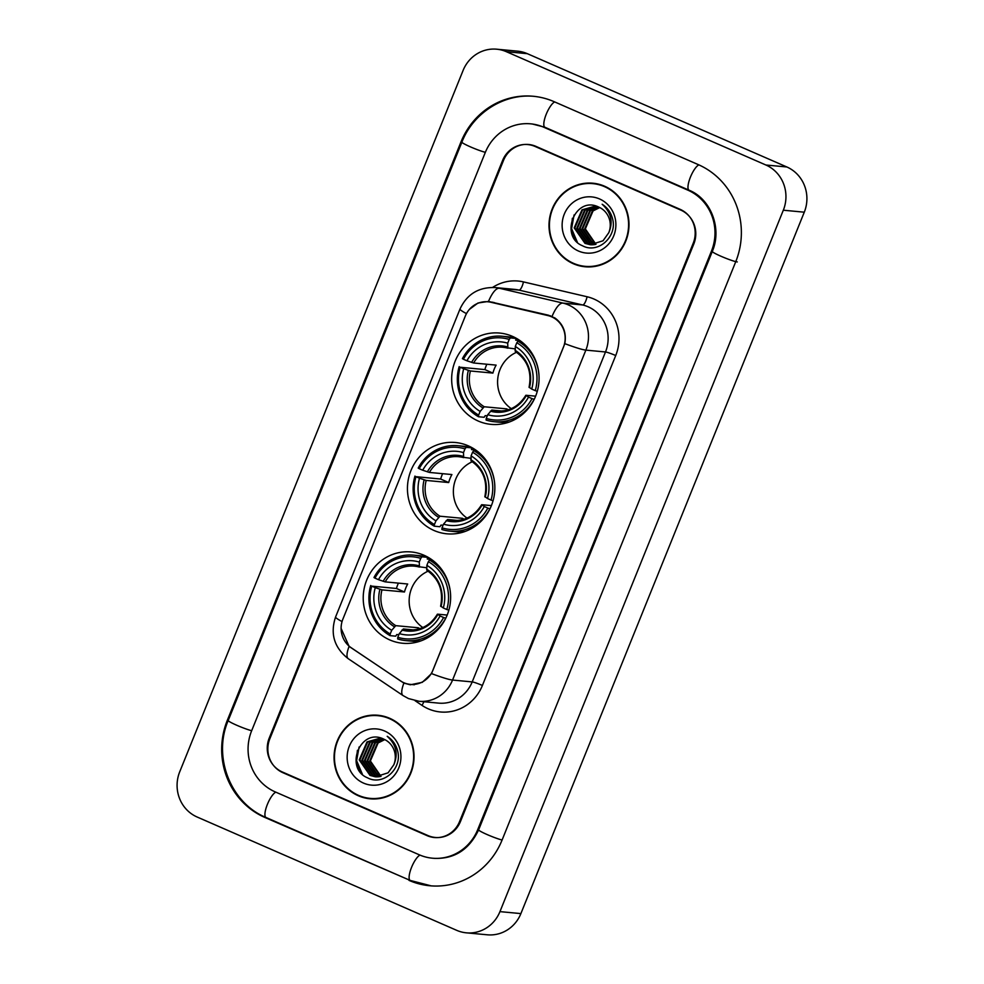 <?xml version="1.0" encoding="UTF-8"?>
<svg xmlns="http://www.w3.org/2000/svg" width="984" height="984" viewBox="0 0 984 984"><rect width="100%" height="100%" fill="white"/><g stroke="black" fill="none" stroke-linecap="round" stroke-linejoin="round"><path stroke-width="1.48" d="M468.249 445.813A45.854 43.69 -84.6 0 0 455.444 442.505A45.854 43.69 -84.6 0 0 408.803 477.203A45.854 43.69 -84.6 0 0 434.042 530.499A45.854 43.69 -84.6 0 0 446.847 533.808A45.854 43.69 -84.6 0 0 493.488 499.109A45.854 43.69 -84.6 0 0 468.249 445.813M424.03 555.259A45.854 43.69 -84.6 0 0 411.226 551.95A45.854 43.69 -84.6 0 0 364.584 586.649A45.854 43.69 -84.6 0 0 389.824 639.944A45.854 43.69 -84.6 0 0 402.628 643.253A45.854 43.69 -84.6 0 0 449.27 608.555A45.854 43.69 -84.6 0 0 424.03 555.259M512.467 336.368A45.854 43.69 -84.6 0 0 499.663 333.059A45.854 43.69 -84.6 0 0 453.021 367.758A45.854 43.69 -84.6 0 0 478.261 421.054A45.854 43.69 -84.6 0 0 491.065 424.362A45.854 43.69 -84.6 0 0 537.707 389.664A45.854 43.69 -84.6 0 0 512.467 336.368M551.618 316.811A23.358 22.251 -84.6 0 0 547.928 315.581L490.832 302.248A23.358 22.251 -84.6 0 0 487.99 301.793A23.358 22.251 -84.6 0 0 465.309 316.098L342.887 619.12A23.358 22.251 -84.6 0 0 351.226 647.755L400.365 680.817A23.358 22.251 -84.6 0 0 410.316 684.384A23.358 22.251 -84.6 0 0 432.997 670.067L563.389 347.327A23.358 22.251 -84.6 0 0 551.618 316.811M459.54 821.615L693.216 243.232A25.953 24.723 -84.6 0 0 680.141 209.334L535.96 146.382A25.953 24.723 -84.6 0 0 528.716 144.5A25.953 24.723 -84.6 0 0 503.513 160.404L269.825 738.799A25.953 24.723 -84.6 0 0 282.912 772.698L427.093 835.65A25.953 24.723 -84.6 0 0 434.338 837.519A25.953 24.723 -84.6 0 0 459.54 821.615M275.163 791.874L419.344 854.825A46.715 44.514 -84.6 0 0 432.394 858.196A46.715 44.514 -84.6 0 0 477.744 829.574L711.432 251.178A46.715 44.514 -84.6 0 0 687.877 190.158L543.709 127.207A46.715 44.514 -84.6 0 0 530.659 123.836A46.715 44.514 -84.6 0 0 485.296 152.459L251.621 730.841A46.715 44.514 -84.6 0 0 275.163 791.874M456.674 930.323A34.612 32.964 -84.6 0 0 466.342 932.832A34.612 32.964 -84.6 0 0 499.946 911.627L783.326 210.207A34.612 32.964 -84.6 0 0 765.884 165.005L506.366 51.697A34.612 32.964 -84.6 0 0 496.699 49.2A34.612 32.964 -84.6 0 0 463.107 70.405L179.715 771.813A34.612 32.964 -84.6 0 0 197.157 817.028L456.674 930.323M466.342 932.832L487.301 934.8A34.612 32.964 -84.6 0 0 520.893 913.595L804.285 212.187A34.612 32.964 -84.6 0 0 786.843 166.972L527.326 53.677A34.612 32.964 -84.6 0 0 517.658 51.168L496.699 49.2M432.862 837.101A25.953 24.723 -84.6 0 0 435.383 837.593M529.761 144.623A25.953 24.723 -84.6 0 0 528.113 144.599M409.012 880.385A74.403 70.885 -84.6 0 0 429.799 885.76A74.403 70.885 -84.6 0 0 502.024 840.176L735.712 261.781A74.403 70.885 -84.6 0 0 698.209 164.586L554.041 101.647A74.403 70.885 -84.6 0 0 533.254 96.272A74.403 70.885 -84.6 0 0 461.016 141.856L227.341 720.239A74.403 70.885 -84.6 0 0 264.831 817.433L410.389 880.508M604.656 186.247A41.968 39.975 -84.6 0 0 592.934 183.208A41.968 39.975 -84.6 0 0 550.253 214.967A41.968 39.975 -84.6 0 0 573.352 263.737A41.968 39.975 -84.6 0 0 585.074 266.762A41.968 39.975 -84.6 0 0 627.755 235.016A41.968 39.975 -84.6 0 0 604.656 186.247M593.979 183.319A41.968 39.975 -84.6 0 0 586.132 183.614M389.701 718.295A41.968 39.975 -84.6 0 0 377.979 715.257A41.968 39.975 -84.6 0 0 335.298 747.016A41.968 39.975 -84.6 0 0 358.385 795.785A41.968 39.975 -84.6 0 0 370.107 798.811A41.968 39.975 -84.6 0 0 412.788 767.065A41.968 39.975 -84.6 0 0 389.701 718.295M379.024 715.38A41.968 39.975 -84.6 0 0 371.177 715.663M469.466 309.345L477.99 303.01L488.482 301.424L548.469 315.212L554.927 317.992C563.315 324.179 566.624 332.727 564.828 343.65L431.521 673.585L422.271 682.342L410.279 684.79L403.895 683.105L349.099 646.402L341.104 628.419M409.541 684.446L408.508 684.126M532.283 145.128A25.953 24.723 -84.6 0 0 529.884 144.771A25.953 24.723 -84.6 0 1 532.283 145.128M488.482 301.424L488.494 301.424A30.283 9.127 103.1 0 1 499.331 288.25L562.959 303.097A34.612 32.964 95.4 0 1 568.42 304.917A34.612 32.964 95.4 0 1 585.861 350.119A30.283 2.755 -158 0 1 564.828 343.65M428.003 835.576A25.953 24.723 -84.6 0 0 435.26 837.458A25.953 24.723 -84.6 0 0 460.451 821.554L693.818 243.958A25.953 24.723 -84.6 0 0 680.731 210.059L535.038 146.444A25.953 24.723 -84.6 0 0 527.793 144.574A25.953 24.723 -84.6 0 0 502.59 160.478L269.235 738.061A25.953 24.723 -84.6 0 0 282.31 771.973L428.003 835.576M363.502 797.151A41.968 39.975 -84.6 0 0 371.165 798.897M578.469 265.102A41.968 39.975 -84.6 0 0 586.12 266.849M585.111 266.332A41.525 39.569 -84.6 0 0 627.349 234.905A41.525 39.569 -84.6 0 0 604.496 186.64A41.525 39.569 -84.6 0 0 592.897 183.639A41.525 39.569 -84.6 0 0 550.659 215.065A41.525 39.569 -84.6 0 0 573.512 263.331A41.525 39.569 -84.6 0 0 585.111 266.332L587.214 266.529A41.525 39.569 -84.6 0 0 593.967 266.566M594.754 244.598L587.337 237.058M595.64 244.413L584.693 228.866L592.417 210.847L599.441 207.415M595.972 244.34L585.345 228.928L593.069 210.908L599.748 207.562M594.299 244.659L592.835 244.093L582.073 228.62L589.797 210.601L598.247 206.861M594.631 244.61L593.5 244.155L582.725 228.682L590.462 210.662L598.53 206.997M592.958 244.795L590.216 243.847L579.453 228.374L587.177 210.355L597.128 206.419M593.291 244.77L590.88 243.909L580.105 228.436L587.842 210.416L597.399 206.517M591.642 244.832L587.596 243.602L576.833 228.128L584.57 210.109L596.144 206.099M591.962 244.832L588.26 243.663L577.485 228.19L585.222 210.17L596.365 206.173M608.776 232.728A19.557 18.634 -84.6 0 0 598.924 207.181C575.332 195.004 558.986 236.357 582.479 245.754C598.112 254.29 617.608 236.48 612.552 218.706C610.88 212.446 607.411 207.636 602.159 204.254C611.162 212.409 613.364 221.892 608.776 232.728L603.044 240.773L590.326 244.758L584.988 243.355L574.213 227.882L581.95 209.863L595.738 205.976M590.646 244.782L585.64 243.417L574.865 227.944L582.602 209.924L595.627 205.963M599.527 198.94A28.216 26.876 -84.6 0 0 564.263 214.192A28.216 26.876 -84.6 0 0 578.481 251.031A28.216 26.876 -84.6 0 0 613.745 235.791A28.216 26.876 -84.6 0 0 599.527 198.94M601.642 185.078A41.525 39.569 -84.6 0 0 594.988 183.836L592.897 183.639M577.35 242.175L571.581 228.657L574.078 214.93M575.173 239.702L571.249 228.632L572.368 218.288M370.156 798.381A41.525 39.569 -84.6 0 0 412.394 766.954A41.525 39.569 -84.6 0 0 389.541 718.689A41.525 39.569 -84.6 0 0 377.93 715.688A41.525 39.569 -84.6 0 0 335.692 747.114A41.525 39.569 -84.6 0 0 358.545 795.38A41.525 39.569 -84.6 0 0 370.156 798.381L372.247 798.577A41.525 39.569 -84.6 0 0 379.012 798.614M379.799 776.647L372.382 769.107M380.673 776.474L369.726 760.915L377.462 742.895L384.473 739.464M381.005 776.388L370.378 760.976L378.114 742.957L384.793 739.611M379.332 776.72L377.881 776.142L367.106 760.669L374.842 742.649L383.28 738.91M379.664 776.659L378.532 776.204L367.758 760.73L375.494 742.711L383.563 739.046M378.004 776.856L375.261 775.896L364.486 760.423L372.223 742.403L382.161 738.467M378.336 776.831L375.913 775.958L365.138 760.484L372.874 742.465L382.432 738.578M376.675 776.88L372.641 775.65L361.866 760.177L369.603 742.157L381.189 738.148M377.007 776.88L373.293 775.712L362.518 760.238L370.255 742.219L381.411 738.221M393.821 764.777A19.557 18.634 -84.6 0 0 383.957 739.23C360.365 727.053 344.019 768.406 367.512 777.803C383.145 786.339 402.641 768.529 397.585 750.755C395.912 744.494 392.456 739.685 387.204 736.303C396.195 744.457 398.397 753.953 393.821 764.777L388.09 772.821L375.359 776.806L370.021 775.404L359.246 759.931L366.983 741.911L380.771 738.037M375.691 776.831L370.673 775.466L359.898 759.992L367.635 741.973L380.66 738.025M384.572 730.989A28.216 26.876 -84.6 0 0 349.295 746.241A28.216 26.876 -84.6 0 0 363.514 783.092A28.216 26.876 -84.6 0 0 398.791 767.84A28.216 26.876 -84.6 0 0 384.572 730.989M386.675 717.127A41.525 39.569 -84.6 0 0 380.033 715.885L377.93 715.688M362.395 774.224L356.614 760.706L359.111 746.979M360.206 771.764L356.294 760.681L357.413 750.337M516.575 352.272A32.017 30.492 -84.6 0 0 497.732 378.926A32.017 30.492 -84.6 0 0 511.262 408.631M487.277 415.814L485.223 415.629L484.128 417.277L478.519 416.749L478.642 415.088A41.18 39.237 -84.6 0 1 460.192 367.241L463.698 368.779A37.207 35.436 -84.6 0 0 480.143 411.398L484.202 406.761L506.711 408.877A32.017 30.492 -84.6 0 0 508.261 409.774M509.208 339.455L510.376 337.906A42.915 40.885 -84.6 0 0 502.271 336.257A42.915 40.885 -84.6 0 0 462.418 358.631L463.415 359.258A41.18 39.237 -84.6 0 1 509.208 339.455L507.707 343.158A37.207 35.436 -84.6 0 0 466.933 360.784L473.624 362.985L496.133 365.113A32.017 30.492 -84.6 0 0 492.91 373.096L470.401 370.98L463.698 368.779M515.112 348.865L502.836 347.254A32.017 30.492 -84.6 0 0 473.624 362.985M460.192 367.241L484.878 369.59A41.094 39.151 95.4 0 1 486.834 364.228M510.376 337.906L515.985 338.422L515.714 340.156L519.909 340.55M494.226 421.706A42.915 40.885 -84.6 0 0 534.078 399.319L532.024 398.606A41.18 39.237 -84.6 0 1 486.231 418.409L486.108 420.057A42.915 40.885 -84.6 0 0 494.226 421.706L499.823 422.234A42.915 40.885 -84.6 0 0 509.54 421.927M515.985 338.422A42.915 40.885 -84.6 0 0 507.867 336.786L502.271 336.257M459.184 366.626A42.915 40.885 -84.6 0 0 478.519 416.749M486.231 418.409L487.732 414.707A37.207 35.436 -84.6 0 0 528.519 397.069L532.024 398.606M480.143 411.398L478.642 415.088M466.933 360.784L463.415 359.258M528.519 397.069L526.034 395.273L535.616 396.171M501.926 411.029L491.791 410.07L487.732 414.707M507.879 348.188L507.707 343.158M490.389 411.164A33.284 31.709 -84.6 0 0 526.231 395.666L526.034 395.273M521.237 341.522L517.965 341.214L516.797 342.776A41.18 39.237 -84.6 0 1 535.259 390.623L537.301 391.337M538.617 371.681A42.915 40.885 -84.6 0 0 517.965 341.214M535.259 390.623L531.741 389.086A37.207 35.436 -84.6 0 0 515.296 346.466L516.797 342.776M529.269 387.278L531.741 389.086M515.296 346.466L515.296 351.448C527.486 359.959 532.073 371.915 529.048 387.315M484.878 369.59L492.91 373.096M506.711 408.877L506.108 410.365M472.357 461.717A32.017 30.492 -84.6 0 0 453.513 488.384A32.017 30.492 -84.6 0 0 467.043 518.088M443.058 525.259L441.004 525.075L439.909 526.723L434.301 526.194L434.424 524.534A41.18 39.237 -84.6 0 1 415.974 476.687L419.479 478.224A37.207 35.436 -84.6 0 0 435.924 520.843L439.983 516.206L462.492 518.322A32.017 30.492 -84.6 0 0 464.042 519.22M464.989 448.901L466.158 447.351A42.915 40.885 -84.6 0 0 458.052 445.703A42.915 40.885 -84.6 0 0 418.2 468.077L419.196 468.704A41.18 39.237 -84.6 0 1 464.989 448.901L463.489 452.603A37.207 35.436 -84.6 0 0 422.714 470.229L429.405 472.431L451.914 474.559A32.017 30.492 -84.6 0 0 448.692 482.541L426.183 480.426L419.479 478.224M470.893 458.31L458.618 456.699A32.017 30.492 -84.6 0 0 429.405 472.431M415.974 476.687L440.66 479.036A41.094 39.151 95.4 0 1 442.615 473.673M466.158 447.351L471.767 447.88L471.496 449.602L475.69 449.996M450.008 531.151A42.915 40.885 -84.6 0 0 489.86 508.765L487.806 508.052A41.18 39.237 -84.6 0 1 442.013 527.854L441.89 529.503A42.915 40.885 -84.6 0 0 450.008 531.151L455.604 531.68A42.915 40.885 -84.6 0 0 465.321 531.372M471.767 447.88A42.915 40.885 -84.6 0 0 463.648 446.232L458.052 445.703M414.965 476.072A42.915 40.885 -84.6 0 0 434.301 526.194M442.013 527.854L443.513 524.152A37.207 35.436 -84.6 0 0 484.3 506.514L487.806 508.052M435.924 520.843L434.424 524.534M422.714 470.229L419.196 468.704M484.3 506.514L481.816 504.718L491.397 505.616M457.708 520.474L447.572 519.515L443.513 524.152M463.648 457.634L463.489 452.603M446.17 520.61A33.284 31.709 -84.6 0 0 482.012 505.112L481.816 504.718M477.019 450.967L473.747 450.66L472.578 452.222A41.18 39.237 -84.6 0 1 491.041 500.069L493.082 500.782M494.386 481.127A42.915 40.885 -84.6 0 0 473.747 450.66M491.041 500.069L487.523 498.531A37.207 35.436 -84.6 0 0 471.078 455.912L472.578 452.222M485.05 496.723L487.523 498.531M471.078 455.912L471.078 460.893C483.267 469.405 487.855 481.361 484.829 496.772M440.66 479.036L448.692 482.541M462.492 518.322L461.89 519.81M428.138 571.163A32.017 30.492 -84.6 0 0 409.295 597.829A32.017 30.492 -84.6 0 0 422.825 627.534M398.84 634.717L396.786 634.52L395.691 636.168L390.082 635.639L390.205 633.979A41.18 39.237 -84.6 0 1 371.755 586.132L375.261 587.669A37.207 35.436 -84.6 0 0 391.706 630.289L395.765 625.652L418.274 627.767A32.017 30.492 -84.6 0 0 419.824 628.665M420.771 558.346L421.939 556.796A42.915 40.885 -84.6 0 0 413.833 555.148A42.915 40.885 -84.6 0 0 373.969 577.534L374.978 578.149A41.18 39.237 -84.6 0 1 420.771 558.346L419.27 562.048A37.207 35.436 -84.6 0 0 378.483 579.674L385.187 581.876L407.696 584.004A32.017 30.492 -84.6 0 0 404.473 591.987L381.964 589.871L375.261 587.669M426.675 567.756L414.399 566.144A32.017 30.492 -84.6 0 0 385.187 581.876M371.755 586.132L396.441 588.481A41.094 39.151 95.4 0 1 398.397 583.118M421.939 556.796L427.548 557.325L427.277 559.047L431.472 559.441M405.789 640.596A42.915 40.885 -84.6 0 0 445.641 618.21L443.587 617.497A41.18 39.237 -84.6 0 1 397.794 637.3L397.671 638.948A42.915 40.885 -84.6 0 0 405.789 640.596L411.386 641.125A42.915 40.885 -84.6 0 0 421.103 640.818M427.548 557.325A42.915 40.885 -84.6 0 0 419.43 555.677L413.833 555.148M370.747 585.517A42.915 40.885 -84.6 0 0 390.082 635.639M397.794 637.3L399.295 633.598A37.207 35.436 -84.6 0 0 440.082 615.972L443.587 617.497M391.706 630.289L390.205 633.979M378.483 579.674L374.978 578.149M440.082 615.972L437.597 614.164L447.179 615.062M413.489 629.92L403.354 628.961L399.295 633.598M419.43 567.079L419.27 562.048M401.952 630.055A33.284 31.709 -84.6 0 0 437.794 614.569L437.597 614.164M432.8 560.413L429.528 560.105L428.36 561.667A41.18 39.237 -84.6 0 1 446.822 609.514L448.864 610.228M450.168 590.572A42.915 40.885 -84.6 0 0 429.528 560.105M446.822 609.514L443.304 607.977A37.207 35.436 -84.6 0 0 426.859 565.357L428.36 561.667M440.832 606.169L443.304 607.977M426.859 565.357L426.859 570.339C439.048 578.85 443.636 590.806 440.611 606.218M396.441 588.481L404.473 591.987M418.274 627.767L417.671 629.256M547.928 315.581L550.573 315.827M490.832 302.248L494.337 302.58M502.086 840.029A13.838 1.255 -158 0 1 487.461 834.703A13.838 1.255 -158 0 1 478.63 829.832C469.196 849.709 454.313 859.216 433.969 858.343M431.373 885.908L410.205 880.434A13.838 4.022 -66.4 0 1 411.558 867.359A13.838 4.022 -66.4 0 1 420.045 855.121M410.205 880.434L266.037 817.495A13.838 4.022 -66.4 0 1 267.377 804.408A13.838 4.022 -66.4 0 1 275.852 792.169M266.037 817.495C230.477 803.018 212.569 756.647 228.214 720.509A13.838 1.255 22 0 0 237.046 725.38A13.838 1.255 22 0 0 251.67 730.706M228.214 720.509L461.902 142.114A13.838 1.255 22 0 0 470.733 146.997A13.838 1.255 22 0 0 485.358 152.323M554.73 101.942A13.838 4.022 113.6 0 0 546.255 114.181A13.838 4.022 113.6 0 0 544.902 127.256L689.083 190.207C710.669 198.78 722.354 228.3 712.305 251.449L478.63 829.832M698.898 164.894A13.838 4.022 113.6 0 0 690.424 177.132A13.838 4.022 113.6 0 0 689.083 190.207M737.287 261.928A13.838 1.255 -158 0 1 722.785 257.021A13.838 1.255 -158 0 1 712.305 251.449M520.893 913.595L499.946 911.627M527.326 53.677L506.366 51.697M786.843 166.972L765.884 165.005M804.285 212.187L783.326 210.207M428.483 835.773L427.093 835.65M284.29 772.834L282.912 772.698M266.209 817.569L264.831 817.433M228.288 720.337L227.341 720.239M461.963 141.942L461.016 141.856M478.691 829.66L477.744 829.574M545.074 127.342L543.709 127.207M689.255 190.281L687.877 190.158M712.379 251.277L711.432 251.178M482.406 685.467A8.647 0.787 22 0 0 472.197 681.912L605.504 351.977A34.612 32.964 -84.6 0 0 588.063 306.762A34.612 32.964 -84.6 0 0 582.589 304.954L518.962 290.096A34.612 32.964 -84.6 0 0 514.767 289.407L495.124 287.562A34.612 32.964 95.4 0 1 499.331 288.25L518.962 290.096A8.647 2.608 -76.9 0 0 523.451 281.904L587.079 296.75A43.259 41.217 95.4 0 1 615.713 355.531L482.406 685.467A43.259 41.217 95.4 0 1 428.323 708.849A43.259 41.217 95.4 0 1 421.988 705.368L414.977 700.645M438.606 703.117A34.612 32.964 -84.6 0 0 472.197 681.912L452.554 680.055A34.612 32.964 95.4 0 1 418.963 701.26L438.606 703.117M552.049 316.418A30.283 9.127 103.1 0 1 562.959 303.097L582.589 304.954A8.647 2.608 -76.9 0 0 587.079 296.75M431.521 673.585A30.283 2.755 22 0 0 452.554 680.055L585.861 350.119L605.504 351.977A8.647 0.787 22 0 1 615.713 355.531M342.051 621.568A30.283 2.755 -158 0 1 335.581 616.98L460.008 309.013A30.283 2.755 22 0 0 466.49 313.613M349.099 646.402A30.283 8.18 123.9 0 0 348.311 658.751C334.252 647.779 330.009 633.856 335.581 616.98M403.895 683.105A30.283 8.18 123.9 0 0 403.059 695.577L348.311 658.751M492.64 287.414A43.259 41.217 95.4 0 1 523.451 281.904M680.731 210.059L681.863 210.17M535.038 146.444L536.415 146.579M423.87 701.727A8.647 2.337 -56.1 0 1 421.988 705.368M470.401 370.98A32.017 30.492 -84.6 0 0 484.202 406.761M507.744 348.151A32.017 30.492 -84.6 0 0 502.836 347.254M468.359 370.402A33.284 31.709 -84.6 0 0 482.8 407.856M507.424 346.922A33.284 31.709 -84.6 0 0 471.582 362.407M491.791 410.07A32.017 30.492 -84.6 0 0 496.834 411.004C509.208 411.693 518.875 406.453 525.825 395.297M529.466 387.684A33.284 31.709 -84.6 0 0 515.013 350.23M426.183 480.426A32.017 30.492 -84.6 0 0 439.983 516.206M463.526 457.597A32.017 30.492 -84.6 0 0 458.618 456.699M424.141 479.848A33.284 31.709 -84.6 0 0 438.581 517.301M463.206 456.367A33.284 31.709 -84.6 0 0 427.363 471.853M447.572 519.515A32.017 30.492 -84.6 0 0 452.615 520.45C464.989 521.139 474.657 515.899 481.606 504.743M485.247 497.129A33.284 31.709 -84.6 0 0 470.795 459.676M381.964 589.871A32.017 30.492 -84.6 0 0 395.765 625.652M419.307 567.042A32.017 30.492 -84.6 0 0 414.399 566.144M379.922 589.293A33.284 31.709 -84.6 0 0 394.363 626.746M418.987 565.812A33.284 31.709 -84.6 0 0 383.145 581.31M403.354 628.961A32.017 30.492 -84.6 0 0 408.397 629.895C420.771 630.584 430.438 625.344 437.388 614.188M441.029 606.574A33.284 31.709 -84.6 0 0 426.576 569.121M487.99 301.793L492.935 302.26M410.316 684.384L414.362 684.766M534.829 96.42C504.349 93.062 473.279 112.668 461.902 142.114M532.233 123.984L544.902 127.256M403.059 695.577L408.471 698.554L418.963 701.26M460.008 309.013C466.969 294.154 478.667 287.008 495.124 287.562M435.26 837.458L437.031 837.618M527.793 144.574L529.884 144.771M518.506 339.603L515.911 339.369M474.288 449.048L471.693 448.815M430.069 558.506L427.474 558.26"/></g></svg>

